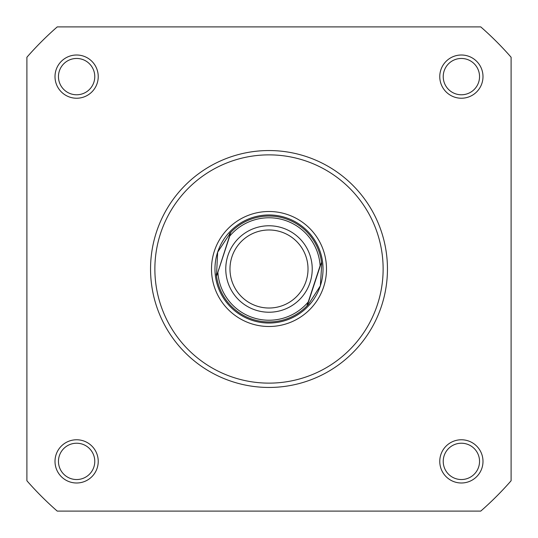 <?xml version="1.0" encoding="UTF-8"?>
<svg xmlns="http://www.w3.org/2000/svg" width="538" height="538" viewBox="0 0 538 538"><rect width="100%" height="100%" fill="white"/><g stroke="black" fill="none" stroke-linecap="round" stroke-linejoin="round"><path stroke-width="0.81" d="M55.004 461.382A21.614 21.614 0 0 1 76.618 439.768A21.614 21.614 0 0 1 98.232 461.382A21.614 21.614 0 0 1 76.618 482.996A21.614 21.614 0 0 1 55.004 461.382M94.775 461.382A18.157 18.157 0 0 0 76.618 443.225A18.157 18.157 0 0 0 58.46 461.382A18.157 18.157 0 0 0 76.618 479.54A18.157 18.157 0 0 0 94.775 461.382M439.768 461.382A21.614 21.614 0 0 1 461.382 439.768A21.614 21.614 0 0 1 482.996 461.382A21.614 21.614 0 0 1 461.382 482.996A21.614 21.614 0 0 1 439.768 461.382M479.54 461.382A18.157 18.157 0 0 0 461.382 443.225A18.157 18.157 0 0 0 443.225 461.382A18.157 18.157 0 0 0 461.382 479.54A18.157 18.157 0 0 0 479.54 461.382M55.004 76.618A21.614 21.614 0 0 1 76.618 55.004A21.614 21.614 0 0 1 98.232 76.618A21.614 21.614 0 0 1 76.618 98.232A21.614 21.614 0 0 1 55.004 76.618M94.775 76.618A18.157 18.157 0 0 0 76.618 58.46A18.157 18.157 0 0 0 58.46 76.618A18.157 18.157 0 0 0 76.618 94.775A18.157 18.157 0 0 0 94.775 76.618M439.768 76.618A21.614 21.614 0 0 1 461.382 55.004A21.614 21.614 0 0 1 482.996 76.618A21.614 21.614 0 0 1 461.382 98.232A21.614 21.614 0 0 1 439.768 76.618M479.54 76.618A18.157 18.157 0 0 0 461.382 58.46A18.157 18.157 0 0 0 443.225 76.618A18.157 18.157 0 0 0 461.382 94.775A18.157 18.157 0 0 0 479.54 76.618M211.501 269A57.499 57.499 0 0 1 269 211.501A57.499 57.499 0 0 1 326.499 269A57.499 57.499 0 0 1 269 326.499A57.499 57.499 0 0 1 211.501 269M387.454 269A118.454 118.454 0 0 1 269 387.454A118.454 118.454 0 0 1 150.546 269A118.454 118.454 0 0 1 269 150.546A118.454 118.454 0 0 1 387.454 269M480.764 511.1A321.65 321.65 0 0 0 511.1 480.764L511.1 57.236A321.65 321.65 0 0 0 480.764 26.9L57.236 26.9A321.65 321.65 0 0 0 26.9 57.236L26.9 480.764A321.65 321.65 0 0 0 57.236 511.1L480.764 511.1M310.076 282.477A43.235 43.235 0 0 1 255.523 310.076A43.235 43.235 0 0 1 227.924 255.523A43.235 43.235 0 0 1 282.477 227.924A43.235 43.235 0 0 1 310.076 282.477M231.925 256.834A39.018 39.018 0 0 0 256.834 306.075A39.018 39.018 0 0 0 306.075 281.166A39.018 39.018 0 0 0 281.166 231.925A39.018 39.018 0 0 0 231.925 256.834M230.923 232.497L231.078 232.033A52.959 52.959 0 0 1 321.448 261.676L321.731 264.091L320.345 285.846A54.042 54.042 0 0 0 285.846 217.655A54.042 54.042 0 0 0 217.655 252.154A54.042 54.042 0 0 0 252.154 320.345A54.042 54.042 0 0 0 320.345 285.846L308.577 304.185L306.922 305.967A52.959 52.959 0 0 1 216.552 276.324L230.735 232.389L217.655 252.154L216.484 275.833M306.922 305.967L320.123 265.718A51.231 51.231 0 0 0 229.753 236.074L217.877 272.282A51.231 51.231 0 0 0 308.247 301.926L307.077 305.503M231.078 232.033L230.735 232.389M321.516 262.167L307.265 305.611M216.269 273.909A52.959 52.959 0 0 0 216.417 275.315M307.622 305.234A52.959 52.959 0 0 0 308.577 304.185M321.731 264.091A52.959 52.959 0 0 0 321.583 262.685M230.378 232.766A52.959 52.959 0 0 0 229.423 233.815M154.87 269A114.13 114.13 0 0 0 269 383.13A114.13 114.13 0 0 0 383.13 269A114.13 114.13 0 0 0 269 154.87A114.13 114.13 0 0 0 154.87 269"/></g></svg>
